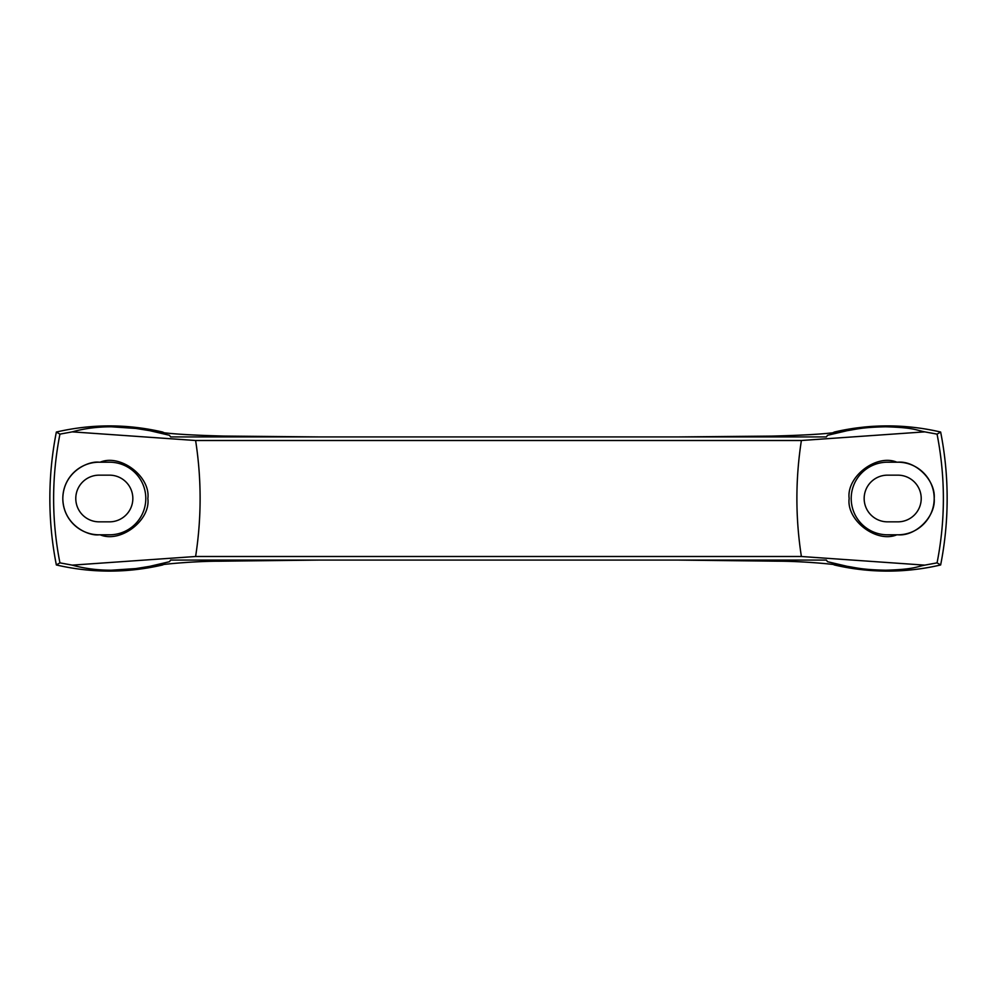 <?xml version="1.0" encoding="UTF-8"?>
<svg xmlns="http://www.w3.org/2000/svg" width="997" height="997" viewBox="0 0 997 997"><rect width="100%" height="100%" fill="white"/><g stroke="black" fill="none" stroke-linecap="round" stroke-linejoin="round"><path stroke-width="1.5" d="M921.216 498.5A23.342 23.342 0 0 0 897.873 475.158L887.504 475.158A23.342 23.342 0 0 0 864.162 498.5A23.342 23.342 0 0 0 887.504 521.842L897.873 521.842A23.342 23.342 0 0 0 921.216 498.5M940.009 565.112A232.538 232.538 0 0 1 917.751 569.137M902.435 570.633A232.538 232.538 0 0 1 891.343 571.082M855.738 568.938A232.538 232.538 0 0 1 834.95 565.1M919.296 428.074A232.538 232.538 0 0 1 940.645 432.037C905.214 423.837 869.783 423.837 834.364 432.037A232.538 232.538 0 0 1 857.42 427.838M863.813 427.09A232.538 232.538 0 0 1 873.895 426.28M937.068 434.131L940.645 432.037A342.756 342.756 0 0 1 940.645 564.963L937.068 562.869C945.48 520.147 945.48 477.227 937.068 434.131L924.742 431.863L801.389 440.5C795.394 479.171 795.394 517.829 801.389 556.5L924.742 565.137L937.068 562.869M897.873 462.197A36.303 36.303 0 0 1 934.189 498.5C935.809 480.542 915.844 460.564 897.873 462.197L887.504 462.197A36.303 36.303 0 0 0 851.201 498.5A36.303 36.303 0 0 0 887.504 534.803L897.873 534.803C915.844 536.436 935.809 516.458 934.189 498.5A36.303 36.303 0 0 1 897.873 534.803M896.839 462.197C876.562 453.56 846.216 476.666 849.157 498.5C846.216 520.334 876.562 543.44 896.839 534.803M924.742 565.137C916.031 566.869 913.676 569.437 885.697 570.209C862.044 569.723 856.398 567.729 847.3 566.346L827.535 561.71L826.388 560.077L170.612 560.077L169.465 561.71L149.712 566.346L135.891 568.577L111.303 570.209C97.295 570.209 84.284 568.514 72.258 565.137L195.611 556.5C201.606 517.829 201.606 479.171 195.611 440.5L801.389 440.5M195.611 556.5L801.389 556.5M195.611 440.5L72.258 431.863C84.284 428.486 97.295 426.791 111.303 426.791L136.003 428.448L149.749 430.667L169.465 435.29L170.612 436.923L826.388 436.923L827.535 435.29L847.3 430.654C856.386 429.271 862.056 427.277 885.697 426.791C913.688 427.563 915.994 430.118 924.742 431.863M100.161 462.197C120.438 453.56 150.784 476.666 147.843 498.5C150.784 520.334 120.438 543.44 100.161 534.803L99.127 534.803C88.509 536.261 63.309 525.369 62.811 498.5C63.309 471.631 88.509 460.739 99.127 462.197L109.496 462.197A36.303 36.303 0 0 1 145.799 498.5A36.303 36.303 0 0 1 109.496 534.803L100.161 534.803M72.258 565.137L59.932 562.869C51.52 520.147 51.52 477.227 59.932 434.131L72.258 431.863M59.932 434.131L56.355 432.037A342.756 342.756 0 0 0 56.355 564.963L59.932 562.869M109.496 521.842A23.342 23.342 0 0 0 132.838 498.5A23.342 23.342 0 0 0 109.496 475.158L99.127 475.158A23.342 23.342 0 0 0 75.784 498.5A23.342 23.342 0 0 0 99.127 521.842L109.496 521.842M164.642 564.015L162.636 564.963C127.217 573.15 91.786 573.15 56.355 564.963M56.355 432.037C91.786 423.85 127.217 423.85 162.636 432.037L164.642 432.997M223.079 436.05L318.778 436.923M318.778 560.077L217.72 561.224M99.127 462.197A36.303 36.303 0 0 0 62.811 498.5A36.303 36.303 0 0 0 99.127 534.803M834.364 432.037L832.358 432.997M772.351 436.088L678.222 436.923M678.222 560.077L778.42 561.199C802.56 561.236 836.047 564.165 844.347 566.146M832.358 564.015L834.364 564.963C869.783 573.163 905.214 573.163 940.645 564.963M218.58 561.199C194.44 561.236 160.953 564.165 152.653 566.146M152.84 430.928L152.828 430.916C162.71 433.421 186.962 435.153 225.609 436.1M844.16 430.928L844.172 430.916C834.315 433.421 810.062 435.153 771.391 436.1"/></g></svg>
